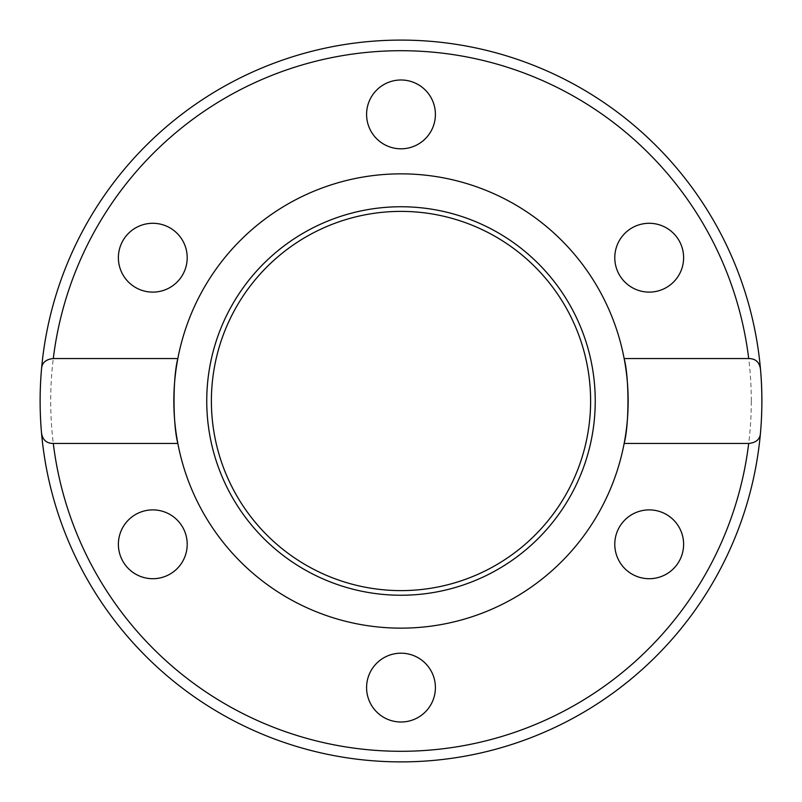 <?xml version="1.0" encoding="UTF-8"?>
<svg xmlns="http://www.w3.org/2000/svg" width="802" height="802" viewBox="0 0 802 802"><rect width="100%" height="100%" fill="white"/><g stroke="black" fill="none" stroke-linecap="round" stroke-linejoin="round"><path stroke-width="0.6" stroke-dasharray="4.01 3.01" d="M631.986 227.898A34.416 34.416 0 0 0 631.986 287.507A34.416 34.416 0 0 0 683.605 257.703A34.416 34.416 0 0 0 631.986 227.898M666.402 514.493A34.416 34.416 0 0 0 614.783 544.297A34.416 34.416 0 0 0 666.402 574.102A34.416 34.416 0 0 0 666.402 514.493M435.406 687.595A34.416 34.416 0 0 0 383.787 657.79A34.416 34.416 0 0 0 383.787 717.399A34.416 34.416 0 0 0 435.406 687.595M170.004 574.102A34.416 34.416 0 0 0 170.004 514.493A34.416 34.416 0 0 0 118.385 544.297A34.416 34.416 0 0 0 170.004 574.102M135.588 287.507A34.416 34.416 0 0 0 187.207 257.703A34.416 34.416 0 0 0 135.588 227.898A34.416 34.416 0 0 0 135.588 287.507M366.584 114.405A34.416 34.416 0 0 0 418.203 144.21A34.416 34.416 0 0 0 418.203 84.601A34.416 34.416 0 0 0 366.584 114.405M624.146 443.456A227.156 227.156 0 0 1 177.844 443.456M177.844 358.544A227.156 227.156 0 0 1 624.146 358.544M761.9 401A360.9 360.9 0 0 1 416.93 761.549A360.9 360.9 0 0 1 41.503 432.839A360.9 360.9 0 0 1 369.151 41.503A360.9 360.9 0 0 1 760.486 369.161M751.284 401A350.284 350.284 0 0 0 225.853 97.644A350.284 350.284 0 0 0 225.853 704.356A350.284 350.284 0 0 0 751.284 401"/><path stroke-width="1.2" d="M631.986 227.898A34.416 34.416 0 0 1 679.003 240.5A34.416 34.416 0 0 1 666.402 287.507A34.416 34.416 0 0 1 619.395 274.906A34.416 34.416 0 0 1 631.986 227.898M666.402 514.493A34.416 34.416 0 0 1 679.003 561.5A34.416 34.416 0 0 1 631.986 574.102A34.416 34.416 0 0 1 619.395 527.094A34.416 34.416 0 0 1 666.402 514.493M435.406 687.595A34.416 34.416 0 0 1 401 722.011A34.416 34.416 0 0 1 366.584 687.595A34.416 34.416 0 0 1 401 653.189A34.416 34.416 0 0 1 435.406 687.595M170.004 574.102A34.416 34.416 0 0 1 122.997 561.5A34.416 34.416 0 0 1 135.588 514.493A34.416 34.416 0 0 1 182.595 527.094A34.416 34.416 0 0 1 170.004 574.102M135.588 287.507A34.416 34.416 0 0 1 122.997 240.5A34.416 34.416 0 0 1 170.004 227.898A34.416 34.416 0 0 1 182.595 274.906A34.416 34.416 0 0 1 135.588 287.507M366.584 114.405A34.416 34.416 0 0 1 401 79.989A34.416 34.416 0 0 1 435.406 114.405A34.416 34.416 0 0 1 401 148.811A34.416 34.416 0 0 1 366.584 114.405M624.146 443.456C629.219 424.519 629.229 377.481 624.146 358.544L748.697 358.544C755.534 358.594 759.464 362.133 760.486 369.161C762.331 390.384 762.331 411.616 760.486 432.839C760.186 439.155 756.256 442.684 748.697 443.456L624.146 443.456A227.156 227.156 0 0 1 177.844 443.456A227.156 227.156 0 0 1 177.844 358.544C172.771 377.471 172.771 424.519 177.844 443.456L53.293 443.456C46.456 443.406 42.526 439.867 41.503 432.839C39.659 411.616 39.659 390.384 41.503 369.161C41.804 362.845 45.734 359.316 53.293 358.544L177.844 358.544A227.156 227.156 0 0 1 624.146 358.544A227.156 227.156 0 0 1 624.146 443.456M761.9 401A360.9 360.9 0 0 0 401 40.1A360.9 360.9 0 0 0 41.503 369.161M401 595.244A194.244 194.244 0 0 1 232.77 303.878A194.244 194.244 0 0 1 569.219 303.878A194.244 194.244 0 0 1 401 595.244M401 590.613A189.613 189.613 0 0 1 236.79 306.194A189.613 189.613 0 0 1 565.209 306.194A189.613 189.613 0 0 1 401 590.613M41.503 432.839A360.9 360.9 0 0 0 760.486 432.839A360.9 360.9 0 0 1 41.503 432.839M53.293 358.544A350.284 350.284 0 0 1 748.697 358.544M748.697 443.456A350.284 350.284 0 0 1 53.293 443.456"/></g></svg>
